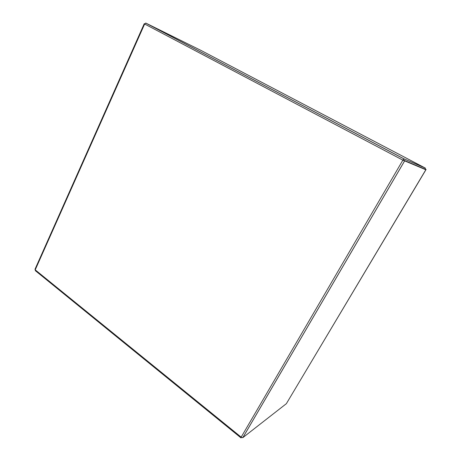 <?xml version="1.0" encoding="UTF-8"?>
<svg xmlns="http://www.w3.org/2000/svg" width="461" height="461" viewBox="0 0 461 461"><rect width="100%" height="100%" fill="white"/><g stroke="black" fill="none" stroke-linecap="round" stroke-linejoin="round"><path stroke-width="0.69" d="M424.742 169.187L425.382 168.121L404.118 158.918L402.868 160.14L425.826 169.746L403.484 160.255L404.654 160.872L242.803 437.702L241.172 437.155L241.08 437.944L241.31 437.276M424.656 169.147L425.382 168.121L200.696 50.272L145.832 23.09L404.118 158.918L403.438 160.088L424.806 169.083M184.763 43.565L183.34 42.867M425.826 169.746L286.367 403.675L242.78 437.685M240.942 437.835L35.359 270.688L35.22 269.852L241.172 437.155L402.868 160.14L403.484 160.255M144.708 23.868L144.253 23.678L144.645 24.007L145.832 23.09M403.951 159.212L403.438 160.088M402.868 160.14L144.645 24.007L35.22 269.852L34.996 269.287M424.973 168.899L425.889 169.383L425.71 169.683L425.889 169.383L425.18 169.406L424.944 168.939L425.889 169.383L424.973 168.899L426.097 169.469L424.984 168.882M426.097 169.469L287.41 401.917M425.71 169.683L425.889 169.383M423.498 168.663L422.282 168.023M242.757 437.731L404.62 160.866M403.6 160.319L403.306 160.267M404.009 158.918L145.659 23.05M144.235 23.724L34.99 269.287"/></g></svg>
